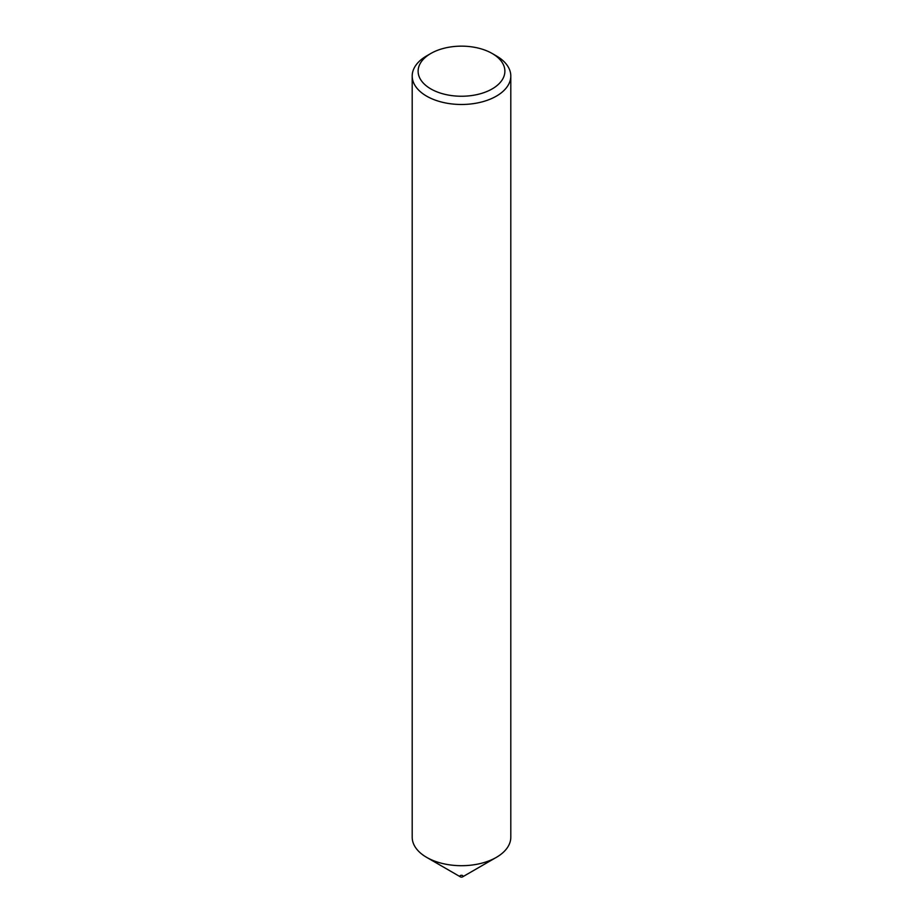<?xml version="1.0" encoding="UTF-8"?>
<svg xmlns="http://www.w3.org/2000/svg" width="923" height="923" viewBox="0 0 923 923"><rect width="100%" height="100%" fill="white"/><g stroke="black" fill="none" stroke-linecap="round" stroke-linejoin="round"><path stroke-width="1.38" d="M510.8 76.021L510.8 837.242A49.3 28.463 180 0 1 496.355 857.363L462.619 876.85A1.581 0.911 180 0 1 460.381 876.85L426.645 857.363A49.3 28.463 180 0 1 412.2 837.242L412.2 76.021A49.3 28.463 180 0 1 426.645 55.899L430.822 53.488A43.381 25.048 0 0 0 430.822 88.908A43.381 25.048 0 0 0 492.178 88.908A43.381 25.048 0 0 0 492.178 53.488L496.355 55.899A49.3 28.463 180 0 1 510.8 76.021A49.3 28.463 180 0 1 480.364 102.315A49.3 28.463 180 0 1 426.645 96.154A49.3 28.463 180 0 1 412.2 76.021M496.355 857.363A49.3 28.463 180 0 1 426.645 857.363L460.381 876.85A1.581 0.911 180 0 1 460.381 875.558A1.581 0.911 180 0 1 462.619 875.558M496.355 55.899L492.178 53.488A43.381 25.048 0 0 0 430.822 53.488"/></g></svg>
